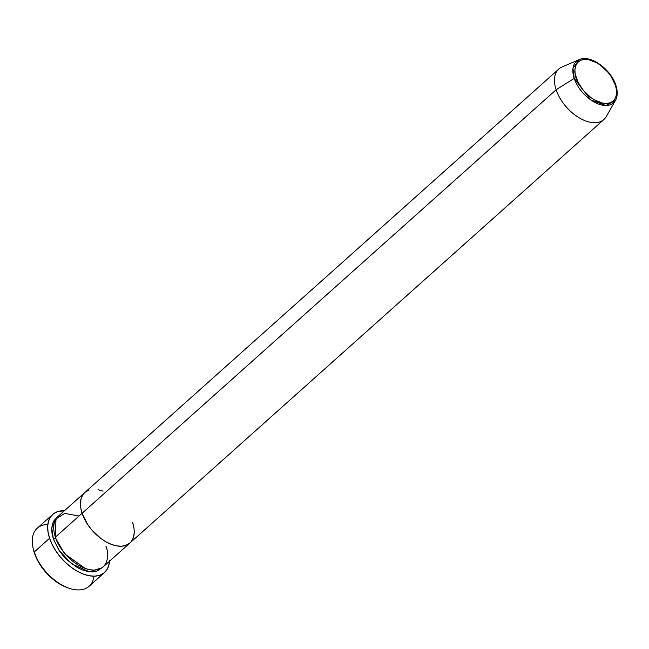 <?xml version="1.0" encoding="UTF-8"?>
<svg xmlns="http://www.w3.org/2000/svg" width="649" height="649" viewBox="0 0 649 649"><rect width="100%" height="100%" fill="white"/><g stroke="black" fill="none" stroke-linecap="round" stroke-linejoin="round"><path stroke-width="0.97" d="M93.991 576.182A38.924 22.658 -131.8 0 1 69.216 588.286A38.924 22.658 -131.8 0 1 34.186 552.031L34.421 553.175A37.228 21.668 48.2 0 0 67.934 587.856A37.228 21.668 48.2 0 0 68.567 588.059M55.652 538.264A1.696 0.819 -18.4 0 1 53.356 538.954L51.75 527.815L57.128 517.375L54.143 520.417L52.423 524.108L51.709 528.554L52.025 533.559L53.356 538.954A1.696 0.819 161.6 0 0 55.652 538.264L54.54 534.086L55.652 538.264L64.657 553.848L85.222 568.419L64.657 553.848L55.652 538.264M79 516.044L64.77 513.383L55.976 518.924L55.408 537.121A33.845 19.705 48.2 0 0 77.661 564.695A33.845 19.705 48.2 0 0 103.199 566.869L129.881 543.035A33.845 19.705 -131.8 0 1 104.335 540.86A33.845 19.705 -131.8 0 1 82.09 513.286L55.408 537.121L82.09 513.286L87.583 524.376L91.533 529.649L101.074 538.646L106.306 542.02L111.571 544.462L116.674 545.882L121.42 546.223L125.622 545.468L129.938 542.986L125.622 545.468L121.42 546.223L116.674 545.882L111.571 544.462L106.306 542.02L101.074 538.646L91.533 529.649L87.583 524.376L82.09 513.286A33.845 19.705 -131.8 0 1 84.776 492.559A33.845 19.705 48.2 0 0 82.09 513.286A33.845 19.705 48.2 0 0 104.335 540.86A33.845 19.705 48.2 0 0 129.881 543.035L603.919 119.497A33.845 19.705 -131.8 0 1 578.373 117.323A33.845 19.705 -131.8 0 1 556.128 89.749A33.845 19.705 48.2 0 0 580.969 118.816A33.845 19.705 48.2 0 0 606.32 116.504L615.487 100.4A27.834 16.201 -131.8 0 1 594.638 102.299A27.834 16.201 -131.8 0 1 574.219 78.391L590.793 99.938L605.906 105.495L615.487 100.4C617.686 96.271 617.807 91.233 615.852 85.295A1.696 0.819 161.6 0 0 615.268 84.914C618.173 91.412 617.329 105.446 602.962 103.167C588.408 100.287 577.529 84.151 576.198 77.929A1.696 0.819 161.6 0 0 574.219 78.391L556.128 89.749L82.09 513.286L556.128 89.749A33.845 19.705 -131.8 0 1 558.821 69.021L58.102 516.393A33.845 19.705 48.2 0 0 55.408 537.121C57.128 545.16 71.187 566.001 89.992 569.717C108.545 572.678 109.64 554.538 105.892 546.142M132.566 522.307L133.905 527.702L132.566 522.307A33.845 19.705 -131.8 0 1 129.881 543.035M52.666 514.438L37.277 528.197A38.924 22.658 48.2 0 0 34.186 552.031A38.924 22.658 48.2 0 0 59.765 583.743A38.924 22.658 48.2 0 0 89.14 586.242L104.53 572.491A38.924 22.658 -131.8 0 1 75.154 569.992A38.924 22.658 -131.8 0 1 49.575 538.281L34.186 552.031L49.575 538.281A38.924 22.658 -131.8 0 1 52.666 514.438A38.924 22.658 -131.8 0 1 64.389 510.771M109.494 561.247A38.924 22.658 -131.8 0 1 104.53 572.491M131.779 540.844L133.507 537.153L134.221 532.707L133.507 537.153L131.779 540.844M103.086 491.131L97.983 489.711L103.086 491.131M89.035 490.117L85.538 491.934L89.035 490.117M84.832 492.51L82.877 494.749L81.149 498.44L80.435 502.878L80.752 507.891L82.09 513.286L80.752 507.891L80.435 502.878L81.149 498.44L82.877 494.749L84.832 492.51M68.023 587.88L61.055 584.781L55.303 581.066L49.819 576.474L44.805 571.177L40.465 565.376L36.961 559.3L33.269 548.965M64.397 510.771L57.566 511.639L53.543 513.724L50.476 516.961L48.497 521.212L47.669 526.315L48.034 532.075L49.575 538.281L52.228 544.681L55.895 551.033L60.438 557.102L65.671 562.642L71.406 567.445L77.418 571.323L83.478 574.138L89.343 575.768L94.803 576.158L99.638 575.29L103.662 573.205L106.72 569.976L108.699 565.725L109.527 560.614M102.12 567.721L96.888 571.144L92.685 571.891L87.94 571.55L82.837 570.13L77.572 567.688L67.358 560.136L62.807 555.317L58.856 550.052L53.356 538.954L59.132 550.457L71.788 563.9L89.311 571.761L102.12 567.729M33.01 547.764L33.294 549.086A37.228 21.668 48.2 0 0 34.421 553.175L34.186 552.031A38.924 22.658 -131.8 0 1 33.01 547.764A38.924 22.658 -131.8 0 1 47.815 524.506M615.852 85.295C610.985 69.281 590.306 54.191 579.086 59.659L572.986 68.323L574.219 78.391A27.834 16.201 -131.8 0 1 579.086 59.659L562.058 66.969A33.845 19.705 48.2 0 0 556.128 89.749L574.219 78.391A1.696 0.819 -18.4 0 1 576.198 77.929C573.294 71.431 574.138 57.388 588.497 59.676C603.059 62.555 613.938 78.691 615.268 84.914L616.307 89.083L616.55 92.969L615.998 96.401L614.66 99.265L612.599 101.439L609.89 102.842L606.637 103.426L602.962 103.167L594.938 100.173L590.89 97.561L583.508 90.6L577.983 82.236L575.16 73.759L574.917 69.873L575.468 66.441L576.807 63.578L578.867 61.404L581.577 60L584.83 59.416L588.497 59.676L596.528 62.669L600.576 65.281L607.959 72.242L611.017 76.322L615.268 84.914A1.696 0.819 -18.4 0 1 615.852 85.295A1.696 0.819 -18.4 0 1 615.731 85.806A27.834 16.201 -131.8 0 1 615.487 100.4M69.216 588.286L67.934 587.856"/></g></svg>
